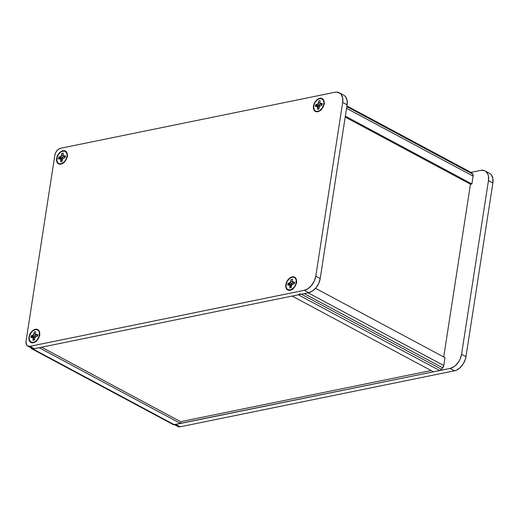 <?xml version="1.0" encoding="UTF-8"?>
<svg xmlns="http://www.w3.org/2000/svg" width="519" height="519" viewBox="0 0 519 519"><rect width="100%" height="100%" fill="white"/><g stroke="black" fill="none" stroke-linecap="round" stroke-linejoin="round"><path stroke-width="0.78" d="M296.479 282.368A4.12 2.679 -61.8 0 0 296.317 282.025A4.12 2.679 118.2 0 1 296.479 282.368L296.323 282.245M285.833 284.665A7.285 4.742 118.2 0 1 291.516 277.049A7.285 4.742 118.2 0 1 296.55 280.863A7.285 4.742 118.2 0 1 296.459 282.492L294.987 286.404L292.223 289.368L289.089 290.374L286.657 289.096L285.729 285.95L286.138 283.329L287.305 280.747L290.076 277.788L292.184 276.861L294.961 277.393L296.141 278.943L296.459 282.492A7.285 4.742 118.2 0 1 291.886 289.583A7.285 4.742 118.2 0 1 285.833 284.665L285.833 284.665M39.639 334.794A4.12 2.679 -61.8 0 0 39.476 334.444A4.12 2.679 118.2 0 1 39.639 334.794L39.483 334.671M28.993 337.084A7.285 4.742 118.2 0 1 34.676 329.474A7.285 4.742 118.2 0 1 39.716 333.289A7.285 4.742 118.2 0 1 39.619 334.917L38.147 338.829L35.383 341.787L32.249 342.8L29.817 341.515L28.999 339.575L29.298 335.754L31.283 332.017L33.235 330.214L36.362 329.202L38.127 329.812L39.613 332.426L39.619 334.917A7.285 4.742 118.2 0 1 35.045 342.002A7.285 4.742 118.2 0 1 28.993 337.084L28.993 337.084M67.288 156.206A4.12 2.679 -61.8 0 0 67.126 155.856A4.12 2.679 118.2 0 1 67.288 156.206L67.133 156.083M56.642 158.496A7.285 4.742 118.2 0 1 62.325 150.886A7.285 4.742 118.2 0 1 67.36 154.701A7.285 4.742 118.2 0 1 67.269 156.329L65.796 160.241L63.026 163.2L59.899 164.212L57.46 162.927L56.539 159.787L56.947 157.166L58.932 153.429L60.879 151.619L64.012 150.614L65.77 151.224L67.262 153.838L67.269 156.329A7.285 4.742 118.2 0 1 62.689 163.414A7.285 4.742 118.2 0 1 56.642 158.496L56.642 158.496M324.128 103.781A4.12 2.679 -61.8 0 0 323.96 103.43A4.12 2.679 118.2 0 1 324.128 103.781M313.482 106.071A7.285 4.742 118.2 0 1 319.166 98.461A7.285 4.742 118.2 0 1 324.2 102.275A7.285 4.742 118.2 0 1 324.109 103.904L322.636 107.816L319.866 110.781L316.739 111.786L314.3 110.502L313.379 107.362L313.787 104.741L315.773 101.004L317.719 99.2L320.852 98.188L322.61 98.805L323.791 100.355L324.109 103.904A7.285 4.742 118.2 0 1 319.529 110.995A7.285 4.742 118.2 0 1 313.482 106.071L313.482 106.071M30.744 346.802L31.815 348.21L34.332 348.69L308.688 292.69A13.202 8.589 -61.8 0 0 320.197 278.56L315.786 276.192A13.202 8.589 118.2 0 1 304.27 290.322L308.098 288.648L311.634 285.372L314.326 281L315.786 276.192L342.676 102.47L342.663 97.961L341.191 94.445L339.964 93.225L336.773 92.123L334.93 92.272L60.574 148.265L58.66 149.109L56.895 150.744L55.546 152.93L54.819 155.337L26.041 341.223L26.326 344.434L27.397 345.842L29.914 346.322L304.27 290.322L308.688 292.69L312.516 291.01L316.052 287.74L318.744 283.368L320.197 278.56L347.094 104.838L347.081 100.329L345.609 96.813L344.382 95.593M293.027 289.064L292.742 288.564M296.154 282.148L296.725 282.102M63.831 162.895L63.545 162.395M66.957 155.985L67.535 155.934M36.187 341.483L35.902 340.983M39.314 334.573L39.885 334.528M320.671 110.476L320.385 109.976M323.798 103.56L324.375 103.515M320.197 278.56L315.786 276.192L342.676 102.47L347.094 104.838L320.197 278.56M342.676 102.47L347.094 104.838A13.202 8.589 -61.8 0 0 343.701 95.165L339.283 92.797A13.202 8.589 118.2 0 1 342.676 102.47M27.734 346.056L32.152 348.424A6.598 4.295 -61.8 0 0 34.332 348.69L29.914 346.322A6.598 4.295 118.2 0 1 27.734 346.056A6.598 4.295 118.2 0 1 26.041 341.223L54.819 155.337A6.598 4.295 118.2 0 1 60.574 148.265L334.93 92.272A13.202 8.589 118.2 0 1 339.283 92.797M34.332 348.69L29.914 346.322L304.27 290.322L308.688 292.69L34.332 348.69M63.902 162.518A4.12 2.679 118.2 0 1 63.519 162.577A4.12 2.679 -61.8 0 0 63.902 162.518M36.259 341.106A4.12 2.679 118.2 0 1 35.876 341.165A4.12 2.679 -61.8 0 0 36.259 341.106M293.092 288.687A4.12 2.679 118.2 0 1 292.716 288.746A4.12 2.679 -61.8 0 0 293.092 288.687M320.742 110.099A4.12 2.679 118.2 0 1 320.359 110.151A4.12 2.679 -61.8 0 0 320.742 110.099M300.183 293.559A3.328 2.167 118.2 0 1 298.328 294.805L292.132 296.07L433.488 371.818L292.132 296.07L298.328 294.805L439.684 370.553L433.488 371.818L439.684 370.553A3.328 2.167 -61.8 0 0 441.539 369.307L301.357 294.189L441.539 369.307L442.739 367.828L441.111 369.762L439.684 370.553L298.328 294.805L298.808 294.649M304.218 293.605L442.739 367.828A3.328 2.167 -61.8 0 0 443.784 365.519L308.104 292.807L443.784 365.519L444.997 357.688L443.784 365.519L442.739 367.828L304.218 293.605M315.552 288.324L444.997 357.688L315.552 288.324M471.239 172.542L346.906 106.058L471.92 173.048A3.328 2.167 -61.8 0 0 471.44 172.632L346.926 105.908M471.92 173.048L472.731 174.112L346.815 106.642L472.731 174.112L473.107 176.136A3.328 2.167 -61.8 0 0 472.731 174.112L471.92 173.048M346.556 108.322L473.107 176.136L471.894 183.966L345.343 116.152L471.894 183.966L470.545 184.239L345.2 117.073L470.545 184.239L471.894 183.966L473.107 176.136L346.556 108.322M31.854 348.839L173.21 424.587A3.328 2.167 -61.8 0 0 174.306 424.717L180.502 423.459L180.761 421.752L41.637 347.198L180.761 421.752L180.502 423.459L39.146 347.704L180.502 423.459L174.306 424.717L32.95 348.969L39.146 347.704L32.95 348.969A3.328 2.167 118.2 0 1 31.854 348.839A3.328 2.167 118.2 0 1 31.374 348.424L30.835 347.717L31.678 348.729L32.95 348.969L172.73 424.172M490.157 173.709L491.383 174.929L492.855 178.445L492.868 182.954L465.971 356.676L465.42 359.09L463.305 363.767L460.132 367.666L456.376 370.19L454.462 370.806L180.106 426.806L177.589 426.326L176.518 424.918M485.057 170.913A13.202 8.589 118.2 0 1 488.45 180.586L492.868 182.954A13.202 8.589 -61.8 0 0 489.475 173.281L485.057 170.913A13.202 8.589 118.2 0 0 480.704 170.388L470.96 172.373L480.704 170.388L484.246 170.563L485.739 171.341L487.873 174.157L488.437 176.077L488.45 180.586L461.56 354.308L460.1 359.116L458.887 361.399L455.714 365.298L453.872 366.764L450.044 368.438L174.767 424.516M488.45 180.586L492.868 182.954L465.971 356.676L461.56 354.308L488.45 180.586M465.971 356.676L461.56 354.308A13.202 8.589 118.2 0 1 450.044 368.438L454.462 370.806A13.202 8.589 -61.8 0 0 465.971 356.676M450.044 368.438L454.462 370.806L180.106 426.806L175.688 424.438L450.044 368.438M174.468 424.685L177.926 426.54A6.598 4.295 -61.8 0 0 180.106 426.806L175.688 424.438A6.598 4.295 118.2 0 1 173.508 424.172M290.309 284.989A3.445 2.238 -61.8 0 0 290.29 285.165A3.445 2.238 -61.8 0 1 290.309 284.989L287.786 284.263L290.309 284.989A3.445 2.238 -61.8 0 1 290.406 284.542A3.445 2.238 -61.8 0 0 290.309 284.989M287.721 285.1A4.613 3.004 118.2 0 1 287.786 284.263A4.613 3.004 118.2 0 1 287.98 283.4L290.296 282.459L291.12 279.553L292.463 279.274L292.411 282.025L294.571 282.057L294.507 282.894L294.312 283.757L291.996 284.697L291.172 287.604L289.829 287.876L289.881 285.126L287.721 285.1A4.613 3.004 118.2 0 1 287.786 284.263A4.613 3.004 118.2 0 1 287.98 283.4L290.971 284.425L287.98 283.4L289.297 283.134L290.971 284.425L289.297 283.134L290.296 282.459L292.171 283.614L290.971 284.425L292.171 283.614L290.296 282.459L290.861 281.207L292.392 281.908L290.861 281.207L291.12 279.553A4.613 3.004 118.2 0 1 292.463 279.274L292.411 282.025L294.429 283.316L293.261 282.323L294.571 282.057A4.613 3.004 118.2 0 1 294.312 283.757L291.996 284.697L291.172 287.604A4.613 3.004 118.2 0 1 290.205 287.87A4.613 3.004 118.2 0 1 289.829 287.876L290.089 286.222L291.315 286.683L290.089 286.222L289.881 285.126L291.594 285.593L289.031 284.834L290.835 285.307L289.031 284.834L287.721 285.1M290.16 289.952A6.916 4.502 118.2 0 1 286.105 284.607A6.916 4.502 118.2 0 1 292.132 277.204A6.916 4.502 118.2 0 1 296.284 281.097A6.916 4.502 118.2 0 1 291.925 289.226A6.916 4.502 118.2 0 1 290.16 289.952L293.131 288.305L294.792 286.261L295.901 283.809L296.187 280.189L295.408 278.34L293.988 277.295L292.132 277.204L290.127 278.08L287.5 280.889L286.391 283.342L286.008 285.833L286.404 287.974L287.526 289.453L290.16 289.952M293.332 288.862L292.852 288.142M296.258 282.2L296.751 282.68M291.6 285.573L290.835 285.307L291.6 285.573M294.383 283.491L293.793 283.29L294.383 283.491M292.748 282.336L292.171 283.614L292.748 282.336M33.476 337.408A3.445 2.238 -61.8 0 0 33.45 337.59A3.445 2.238 -61.8 0 1 33.476 337.408L30.945 336.688L33.476 337.408A3.445 2.238 -61.8 0 1 33.566 336.961A3.445 2.238 -61.8 0 0 33.476 337.408M30.881 337.525A4.613 3.004 118.2 0 1 30.945 336.688A4.613 3.004 118.2 0 1 31.146 335.825L33.456 334.878L34.28 331.972L35.623 331.699L35.571 334.45L37.731 334.476L37.673 335.313L37.472 336.176L35.156 337.123L34.338 340.029L32.989 340.302L33.047 337.551L30.881 337.525A4.613 3.004 118.2 0 1 30.945 336.688A4.613 3.004 118.2 0 1 31.146 335.825L34.131 336.85L31.146 335.825L32.457 335.553L34.131 336.85L32.457 335.553L33.456 334.878L35.331 336.04L34.131 336.85L35.331 336.04L33.456 334.878L34.02 333.633L35.552 334.333L34.02 333.633L34.28 331.972A4.613 3.004 118.2 0 1 35.623 331.699L35.571 334.45L37.589 335.735L36.421 334.749L37.731 334.476A4.613 3.004 118.2 0 1 37.472 336.176L35.156 337.123L34.338 340.029A4.613 3.004 118.2 0 1 33.365 340.295A4.613 3.004 118.2 0 1 32.989 340.302L33.248 338.648L34.481 339.102L33.248 338.648L33.047 337.551L34.754 338.018L32.191 337.253L33.995 337.733L32.191 337.253L30.881 337.525M33.32 342.378A6.916 4.502 118.2 0 1 29.265 337.032A6.916 4.502 118.2 0 1 35.292 329.623A6.916 4.502 118.2 0 1 39.444 333.516A6.916 4.502 118.2 0 1 35.084 341.651A6.916 4.502 118.2 0 1 33.32 342.378L35.324 341.496L37.18 339.783L39.061 336.234L39.347 332.608L38.575 330.765L37.147 329.714L35.292 329.623L33.287 330.506L31.438 332.218L29.551 335.767L29.168 338.252L29.564 340.399L31.464 342.287L33.32 342.378M36.492 341.288L36.012 340.561M39.418 334.625L39.911 335.105M34.76 337.999L33.995 337.733L34.76 337.999M37.543 335.916L36.953 335.709L37.543 335.916M35.908 334.761L35.331 336.04L35.908 334.761M317.959 106.401A3.445 2.238 -61.8 0 0 317.933 106.577A3.445 2.238 -61.8 0 1 317.959 106.401L315.429 105.675L317.959 106.401A3.445 2.238 -61.8 0 1 318.05 105.954A3.445 2.238 -61.8 0 0 317.959 106.401M315.37 106.512A4.613 3.004 118.2 0 1 315.429 105.675A4.613 3.004 118.2 0 1 315.63 104.812L317.946 103.871L318.763 100.965L319.451 100.738L320.113 100.686L320.054 103.437L322.221 103.469L322.156 104.3L321.955 105.169L319.646 106.11L318.822 109.016L317.479 109.288L317.531 106.538L315.37 106.512A4.613 3.004 118.2 0 1 315.429 105.675A4.613 3.004 118.2 0 1 315.63 104.812L318.621 105.837L315.63 104.812L316.94 104.546L318.621 105.837L316.94 104.546L317.946 103.871L319.821 105.026L318.621 105.837L319.821 105.026L317.946 103.871L318.51 102.619L320.035 103.32L318.51 102.619L318.763 100.965A4.613 3.004 118.2 0 1 320.113 100.686L320.054 103.437L322.072 104.728L320.911 103.735L322.221 103.469A4.613 3.004 118.2 0 1 321.955 105.169L319.646 106.11L318.822 109.016A4.613 3.004 118.2 0 1 317.855 109.282A4.613 3.004 118.2 0 1 317.479 109.288L317.732 107.634L318.964 108.095L317.732 107.634L317.531 106.538L319.237 107.005L316.681 106.246L318.484 106.719L316.681 106.246L315.37 106.512M317.81 111.364A6.916 4.502 118.2 0 1 313.748 106.019A6.916 4.502 118.2 0 1 319.782 98.616A6.916 4.502 118.2 0 1 323.927 102.509A6.916 4.502 118.2 0 1 319.568 110.638A6.916 4.502 118.2 0 1 317.81 111.364L319.814 110.482L321.663 108.769L323.551 105.221L323.934 102.736L323.538 100.589L321.637 98.707L318.776 98.934L316.811 100.258L315.15 102.301L314.04 104.754L313.651 107.245L314.527 110.223L315.954 111.274L317.81 111.364M320.976 110.275L320.495 109.554M323.908 103.612L324.394 104.092M319.243 106.985L318.484 106.719L319.243 106.985M322.033 104.903L321.436 104.695L322.033 104.903M320.398 103.748L319.821 105.026L320.398 103.748M61.119 158.82A3.445 2.238 -61.8 0 0 61.093 159.002A3.445 2.238 -61.8 0 1 61.119 158.82L58.589 158.1L61.119 158.82A3.445 2.238 -61.8 0 1 61.21 158.373A3.445 2.238 -61.8 0 0 61.119 158.82M58.53 158.931A4.613 3.004 118.2 0 1 58.589 158.1A4.613 3.004 118.2 0 1 58.79 157.231L61.106 156.29L61.93 153.384L63.273 153.111L63.221 155.862L65.381 155.888L65.316 156.725L65.115 157.588L62.805 158.529L61.982 161.435L61.294 161.662L60.639 161.714L60.691 158.963L58.53 158.931A4.613 3.004 118.2 0 1 58.589 158.1A4.613 3.004 118.2 0 1 58.79 157.231L61.78 158.256L58.79 157.231L60.1 156.965L61.78 158.256L60.1 156.965L61.106 156.29L62.981 157.452L61.78 158.256L62.981 157.452L61.106 156.29L61.67 155.045L63.195 155.745L61.67 155.045L61.93 153.384A4.613 3.004 118.2 0 1 63.273 153.111L63.221 155.862L65.238 157.147L64.071 156.154L65.381 155.888A4.613 3.004 118.2 0 1 65.115 157.588L62.805 158.529L61.982 161.435A4.613 3.004 118.2 0 1 61.015 161.701A4.613 3.004 118.2 0 1 60.639 161.714L60.892 160.053L62.124 160.514L60.892 160.053L60.691 158.963L62.397 159.43L59.841 158.665L61.644 159.145L59.841 158.665L58.53 158.931M60.97 163.783A6.916 4.502 118.2 0 1 56.908 158.438A6.916 4.502 118.2 0 1 62.942 151.035A6.916 4.502 118.2 0 1 67.087 154.928A6.916 4.502 118.2 0 1 62.734 163.063A6.916 4.502 118.2 0 1 60.97 163.783L63.934 162.142L65.602 160.099L66.711 157.646L67.094 155.155L66.698 153.014L64.797 151.126L61.936 151.36L59.97 152.683L58.31 154.727L57.2 157.179L56.915 160.799L57.687 162.648L59.114 163.693L60.97 163.783M64.135 162.694L63.662 161.973M67.068 156.037L67.554 156.517M62.41 159.411L61.644 159.145L62.41 159.411M65.193 157.328L64.603 157.121L65.193 157.328M63.558 156.174L62.981 157.452L63.558 156.174M431.101 370.54L180.606 421.668L431.101 370.54M470.461 184.193L443.706 356.994L470.461 184.193M296.284 281.11L296.355 283.069M291.944 289.219L293.605 288.194M39.444 333.535L39.515 335.495M35.104 341.638L36.765 340.613M323.927 102.522L323.999 104.481M319.587 110.631L321.255 109.606M67.094 154.947L67.159 156.9M62.747 163.05L64.414 162.025"/></g></svg>
